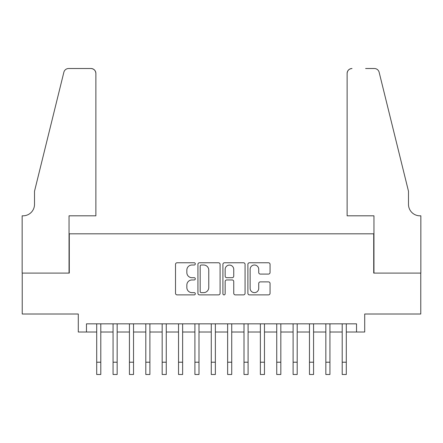 <?xml version="1.0" encoding="UTF-8"?>
<svg xmlns="http://www.w3.org/2000/svg" width="443" height="443" viewBox="0 0 443 443"><rect width="100%" height="100%" fill="white"/><g stroke="black" fill="none" stroke-linecap="round" stroke-linejoin="round"><path stroke-width="0.66" d="M195.313 263.884A1.124 1.124 0 0 0 194.189 262.76L177.117 262.76A1.606 1.606 0 0 0 175.511 264.366L175.511 293.283A1.606 1.606 0 0 0 177.117 294.888L194.189 294.888A1.124 1.124 0 0 0 195.313 293.764A1.124 1.124 0 0 0 194.189 292.64L191.98 292.64A5.139 5.139 0 0 1 186.841 287.501L186.841 285.093A5.139 5.139 0 0 1 191.98 279.948L194.189 279.948A1.124 1.124 0 0 0 195.313 278.824A1.124 1.124 0 0 0 194.189 277.7L191.98 277.7A5.139 5.139 0 0 1 186.841 272.561L186.841 270.152A5.139 5.139 0 0 1 191.98 265.008L194.189 265.008A1.124 1.124 0 0 0 195.313 263.884M268.452 274.084A1.606 1.606 0 0 0 270.058 272.478L270.058 264.366A1.606 1.606 0 0 0 268.452 262.76L249.492 262.76A1.606 1.606 0 0 0 247.886 264.366L247.886 293.283A1.606 1.606 0 0 0 249.492 294.888L268.452 294.888A1.606 1.606 0 0 0 270.058 293.283L270.058 283.487A1.606 1.606 0 0 0 268.452 281.875L260.34 281.875A1.606 1.606 0 0 0 258.729 283.487L258.729 288.343A4.297 4.297 0 0 1 254.432 292.64A4.297 4.297 0 0 1 250.134 288.343L250.134 269.305A4.297 4.297 0 0 1 254.432 265.008A4.297 4.297 0 0 1 258.729 269.305L258.729 272.478A1.606 1.606 0 0 0 260.34 274.084L268.452 274.084M86.474 332.017L86.474 323.833L356.526 323.833L356.526 332.017L364.711 332.017L364.711 314.015L420.767 314.015L420.767 273.098L373.715 273.098L373.715 233.815L69.285 233.815L69.285 273.098L22.233 273.098L22.233 314.015L78.289 314.015L78.289 332.017L96.701 332.017M220.093 264.366A1.606 1.606 0 0 0 218.488 262.76L199.533 262.76A1.606 1.606 0 0 0 197.927 264.366L197.927 293.283A1.606 1.606 0 0 0 199.533 294.888L218.488 294.888A1.606 1.606 0 0 0 220.093 293.283L220.093 264.366M224.512 262.76L243.467 262.76A1.606 1.606 0 0 1 245.073 264.366L245.073 293.283A1.606 1.606 0 0 1 243.467 294.888L235.355 294.888A1.606 1.606 0 0 1 233.749 293.283L233.749 281.554A1.606 1.606 0 0 0 232.143 279.948L226.761 279.948A1.606 1.606 0 0 0 225.155 281.554L225.155 293.764A1.124 1.124 0 0 1 224.031 294.888A1.124 1.124 0 0 1 222.907 293.764L222.907 264.366A1.606 1.606 0 0 1 224.512 262.76M100.794 332.017L113.07 332.017M117.162 332.017L129.434 332.017M133.526 332.017L145.802 332.017M149.895 332.017L162.171 332.017M166.263 332.017L178.535 332.017M182.627 332.017L194.903 332.017M198.996 332.017L211.272 332.017M215.364 332.017L227.636 332.017M231.728 332.017L244.004 332.017M248.097 332.017L260.373 332.017M264.465 332.017L276.737 332.017M280.829 332.017L293.105 332.017M297.198 332.017L309.474 332.017M313.566 332.017L325.838 332.017M329.93 332.017L342.206 332.017M346.299 332.017L356.526 332.017M201.299 265.008A1.124 1.124 0 0 0 200.175 266.132L200.175 291.516A1.124 1.124 0 0 0 201.299 292.64L203.625 292.64A5.139 5.139 0 0 0 208.769 287.501L208.769 270.152A5.139 5.139 0 0 0 203.625 265.008L201.299 265.008M233.749 269.388A4.297 4.297 0 0 0 229.452 265.091A4.297 4.297 0 0 0 225.155 269.388L225.155 276.094A1.606 1.606 0 0 0 226.761 277.7L232.143 277.7A1.606 1.606 0 0 0 233.749 276.094L233.749 269.388M96.701 362.213L100.794 362.213L100.794 374.49L96.701 374.49L96.701 323.833M100.794 362.213L100.794 323.833M95.882 215.813L95.882 73.422A4.912 4.912 0 0 0 90.976 68.51L68.632 68.51A4.912 4.912 0 0 0 63.864 72.242L34.51 191.26L34.51 204.356A11.457 11.457 0 0 1 23.053 215.813L22.15 215.813L22.15 273.098L69.042 273.098L69.042 215.813L95.882 215.813L95.882 73.422C95.572 70.459 93.933 68.82 90.976 68.51L77.387 68.51M63.864 72.242C65.115 69.551 65.115 69.551 63.864 72.242C65.115 69.551 65.115 69.551 63.864 72.242M34.51 204.356A11.457 11.457 0 0 1 23.053 215.813M347.118 215.813L347.118 73.422L347.118 215.813L373.958 215.813L373.958 273.098L420.85 273.098L420.85 215.813L419.947 215.813A11.457 11.457 0 0 1 408.49 204.356A11.457 11.457 0 0 0 419.947 215.813M399.492 154.768L379.136 72.242L408.49 191.26L408.49 204.356M365.613 68.51L374.368 68.51A4.912 4.912 0 0 1 379.136 72.242C377.885 69.551 377.885 69.551 379.136 72.242C377.885 69.551 377.885 69.551 379.136 72.242M352.024 68.51A4.912 4.912 0 0 0 347.118 73.422C347.428 70.459 349.067 68.82 352.024 68.51M113.07 374.49L117.162 374.49L113.07 374.49L113.07 323.833M117.162 374.49L117.162 323.833M129.434 374.49L133.526 374.49L129.434 374.49L129.434 323.833M133.526 374.49L133.526 323.833M145.802 374.49L149.895 374.49L145.802 374.49L145.802 323.833M149.895 374.49L149.895 323.833M162.171 374.49L166.263 374.49L162.171 374.49L162.171 323.833M166.263 374.49L166.263 323.833M178.535 374.49L182.627 374.49L178.535 374.49L178.535 323.833M182.627 374.49L182.627 323.833M194.903 374.49L198.996 374.49L194.903 374.49L194.903 323.833M198.996 374.49L198.996 323.833M211.272 374.49L215.364 374.49L211.272 374.49L211.272 323.833M215.364 374.49L215.364 323.833M227.636 374.49L231.728 374.49L227.636 374.49L227.636 323.833M231.728 374.49L231.728 323.833M244.004 374.49L248.097 374.49L244.004 374.49L244.004 323.833M248.097 374.49L248.097 323.833M260.373 374.49L264.465 374.49L260.373 374.49L260.373 323.833M264.465 374.49L264.465 323.833M276.737 374.49L280.829 374.49L276.737 374.49L276.737 323.833M280.829 374.49L280.829 323.833M293.105 374.49L297.198 374.49L293.105 374.49L293.105 323.833M297.198 374.49L297.198 323.833M309.474 374.49L313.566 374.49L309.474 374.49L309.474 323.833M313.566 374.49L313.566 323.833M325.838 374.49L329.93 374.49L325.838 374.49L325.838 323.833M329.93 374.49L329.93 323.833M342.206 374.49L346.299 374.49L342.206 374.49L342.206 323.833M346.299 374.49L346.299 323.833M113.07 362.213L117.162 362.213M129.434 362.213L133.526 362.213M145.802 362.213L149.895 362.213M162.171 362.213L166.263 362.213M178.535 362.213L182.627 362.213M194.903 362.213L198.996 362.213M211.272 362.213L215.364 362.213M227.636 362.213L231.728 362.213M244.004 362.213L248.097 362.213M260.373 362.213L264.465 362.213M276.737 362.213L280.829 362.213M293.105 362.213L297.198 362.213M309.474 362.213L313.566 362.213M325.838 362.213L329.93 362.213M342.206 362.213L346.299 362.213"/></g></svg>
